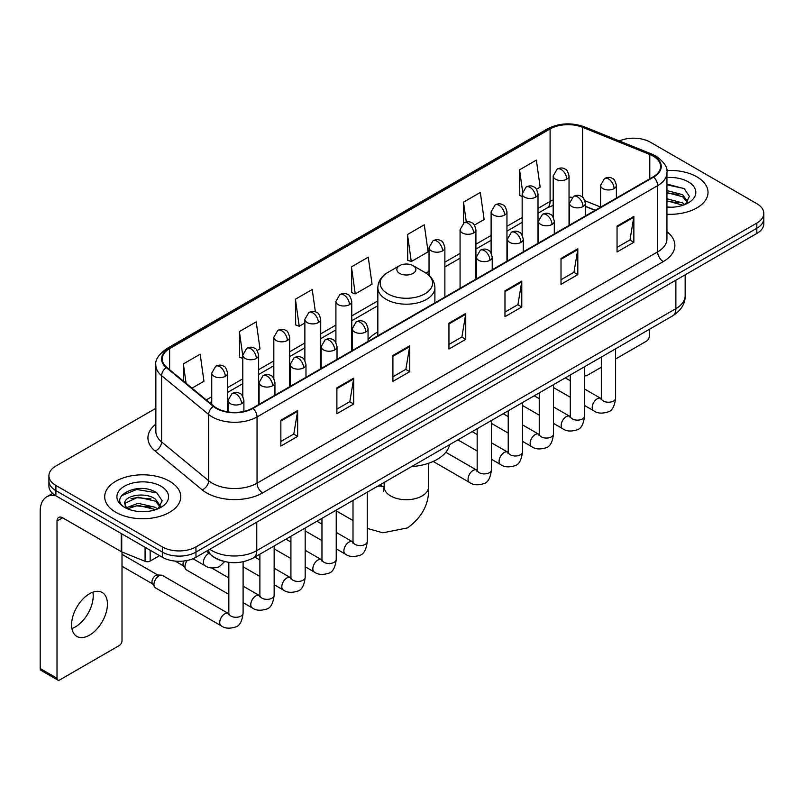 <?xml version="1.0" encoding="UTF-8"?>
<svg xmlns="http://www.w3.org/2000/svg" width="804" height="804" viewBox="0 0 804 804"><rect width="100%" height="100%" fill="white"/><g stroke="black" fill="none" stroke-linecap="round" stroke-linejoin="round"><path stroke-width="1.21" d="M377.84 331.951A41.999 24.251 0 0 0 368.061 339.801M595.121 210.357L585.352 206.407M222.728 561.061A23.768 13.728 180 0 1 213.13 556.569M155.855 408.321L55.888 466.039A23.768 13.728 0 0 0 48.923 475.747L48.923 486.098A23.768 13.728 0 0 0 55.888 495.797L162.348 557.262A23.768 13.728 0 0 0 195.965 557.262L756.835 233.451A23.768 13.728 0 0 0 763.8 223.743L763.8 218.567A23.768 13.728 0 0 1 756.835 228.266A23.768 13.728 0 0 0 763.8 218.567L763.8 213.392A23.768 13.728 0 0 0 756.835 203.683L650.376 142.218A23.768 13.728 0 0 0 619.311 140.951M48.923 475.747A23.768 13.728 0 0 0 55.888 485.445L162.348 546.911A23.768 13.728 0 0 0 195.965 546.911L195.965 552.087L756.835 228.266L195.965 552.087A23.768 13.728 0 0 1 162.348 552.087A23.768 13.728 0 0 0 195.965 552.087L195.965 557.262M55.888 485.445L55.888 490.621L162.348 552.087L55.888 490.621A23.768 13.728 0 0 1 48.923 480.923A23.768 13.728 0 0 0 55.888 490.621L55.888 495.797M696.887 176.84A38.039 21.959 0 0 0 666.787 170.478A38.039 21.959 0 0 1 696.887 176.84A38.039 21.959 0 0 1 708.022 192.367A38.039 21.959 0 0 0 696.887 176.84M169.634 481.244A38.039 21.959 0 0 0 128.178 476.481A38.039 21.959 0 0 0 104.701 496.771A38.039 21.959 0 0 0 115.846 512.299A38.039 21.959 0 0 0 157.293 517.052A38.039 21.959 0 0 0 180.769 496.771A38.039 21.959 0 0 0 169.634 481.244A38.039 21.959 0 0 0 128.178 476.481A38.039 21.959 0 0 0 104.701 496.771A38.039 21.959 0 0 0 115.846 512.299A38.039 21.959 0 0 0 157.293 517.052A38.039 21.959 0 0 0 180.769 496.771A38.039 21.959 0 0 0 169.634 481.244M653.18 156.127A25.356 14.643 180 0 1 660.607 166.478A25.356 14.643 180 0 1 653.18 176.83L252.556 408.13A25.356 14.643 180 0 1 213.854 406.181L166.78 367.358A25.356 14.643 180 0 1 162.197 358.966A25.356 14.643 180 0 1 169.624 348.614L550.087 128.952A25.356 14.643 180 0 1 582.568 127.313L649.793 154.489A25.356 14.643 180 0 1 653.18 156.127M653.632 155.875A25.989 15.005 0 0 0 650.155 154.187L582.93 127.012A25.989 15.005 0 0 0 549.645 128.69L169.172 348.353A25.989 15.005 0 0 0 166.267 367.569L213.341 406.382A25.989 15.005 0 0 0 253.009 408.392L653.632 177.091A25.989 15.005 0 0 0 653.632 155.875M280.857 420.201L280.857 446.079L297.661 436.371L297.661 410.492L280.857 420.201M280.857 441.486L293.802 434.009L297.591 411.357A6.342 3.658 -120 0 0 297.661 410.492M293.691 434.08L297.661 436.371M336.886 387.85L336.886 413.728L353.69 404.02L353.69 378.141L336.886 387.85M336.886 409.135L349.83 401.658L353.629 379.006A6.342 3.658 -120 0 0 353.69 378.141M349.72 401.729L353.69 404.02M392.915 355.499L392.915 381.377L409.728 371.679L409.728 345.79L392.915 355.499M392.915 376.785L405.859 369.317L409.658 346.655A6.342 3.658 -120 0 0 409.728 345.79M405.749 369.378L409.728 371.679M617.04 226.105L617.04 251.984L633.853 242.275L633.853 216.397L617.04 226.105M617.04 247.391L629.984 239.914L633.783 217.261A6.342 3.658 -120 0 0 633.853 216.397M629.874 239.984L633.853 242.275M561.011 258.456L561.011 284.335L577.815 274.626L577.815 248.748L561.011 258.456M561.011 279.742L573.955 272.265L577.754 249.612A6.342 3.658 -120 0 0 577.815 248.748M573.845 272.335L577.815 274.626M504.982 290.797L504.982 316.686L521.786 306.977L521.786 281.098L504.982 290.797M504.982 312.093L517.927 304.615L521.716 281.953A6.342 3.658 -120 0 0 521.786 281.098M517.806 304.676L521.786 306.977M448.944 323.148L448.944 349.026L465.757 339.328L465.757 313.449L448.944 323.148M448.944 344.444L461.898 336.966L465.687 314.304A6.342 3.658 -120 0 0 465.757 313.449M461.777 337.027L465.757 339.328M666.948 214.256A38.039 21.959 0 0 0 708.022 192.367A38.039 21.959 0 0 1 666.948 214.256M195.965 546.911L756.835 223.09A23.768 13.728 0 0 0 763.8 213.392M257.139 350.544L259.993 348.896L256.205 321.861L239.391 331.56L239.662 357.288M191.995 388.151L203.965 381.247L200.166 354.202L183.362 363.91L183.362 381.026M407.487 234.517L411.276 261.551L428.09 251.853L424.291 224.808L407.487 234.517L407.759 260.235M474.43 225.1L484.119 219.502L480.32 192.457L463.516 202.166L463.516 223.19M536.509 189.252L540.147 187.151L536.358 160.107L519.545 169.815L519.816 195.543M315.369 311.841L312.233 289.51L295.42 299.209L295.691 324.937M351.448 266.868L355.247 293.902L372.061 284.194L368.262 257.159L351.448 266.868L351.72 292.586M355.247 293.902L351.448 292.485M411.276 261.551L407.487 260.134M463.516 202.166L466.3 221.984M522.158 196.417L519.545 195.432M519.545 169.815L522.57 191.362M295.42 299.209L299.219 326.253L304.867 322.987M299.219 326.253L295.42 324.836M242.788 358.453L239.391 357.187M239.391 331.56L242.788 355.75M183.362 363.91L186.076 383.267M666.948 207.01L671.672 207.241M666.948 198.789L682.656 202.93L684.747 204.608M666.948 200.839L683.028 205.241M666.948 190.568L682.656 194.709L687.792 201.814M666.948 192.628L682.656 196.759L687.39 202.347M666.948 207.171A25.828 14.914 0 0 0 688.254 202.909A25.828 14.914 0 0 0 688.254 181.815A25.828 14.914 0 0 0 666.948 177.553M685.36 204.347L689.41 196.407L684.284 188.689L666.948 184.076M666.948 184.87L683.933 188.458M666.948 193.091L678.214 194.498M666.948 201.312L678.214 202.719M584.558 375.116A3.96 2.291 120 0 0 585.081 375.659A3.96 2.291 120 0 0 587.061 375.458L601.332 367.227M615.603 358.986L646.456 341.167A3.96 2.291 120 0 0 649.26 336.323L649.26 329.389M399.638 273.4A9.507 5.487 0 0 0 413.085 273.4A9.507 5.487 0 0 0 413.085 265.632L424.894 272.445A26.21 15.125 0 0 1 424.894 293.842A26.21 15.125 0 0 1 387.829 293.842A26.21 15.125 0 0 1 387.829 272.445C381.377 276.285 378.051 281.37 377.84 287.721A28.522 16.472 0 0 0 386.191 299.369A28.522 16.472 0 0 0 417.276 302.937A28.522 16.472 0 0 0 434.894 287.721C434.683 281.37 431.346 276.285 424.894 272.445L413.085 265.632A9.507 5.487 0 0 0 399.638 265.632A9.507 5.487 0 0 0 399.638 273.4M411.598 466.591A43.587 25.165 0 0 0 449.627 444.642M228.838 594.377L186.458 569.915A7.135 4.12 -60 0 1 185.573 569.031A7.135 4.12 -60 0 1 184.98 566.649A7.135 4.12 -60 0 1 187.262 560.458M185.573 569.031L183.443 565.614A5.146 2.975 -60 0 1 183.021 563.895A5.146 2.975 -60 0 1 183.714 561.031M153.946 584.568A7.135 4.12 -60 0 1 158.981 575.835A7.135 4.12 -60 0 1 161.343 575.151A7.135 4.12 -60 0 1 162.549 575.483L228.336 613.462A7.135 4.12 -60 0 0 225.08 613.643A7.135 4.12 -60 0 0 224.768 613.814A7.135 4.12 -60 0 0 220.105 620.095A7.135 4.12 -60 0 0 221.2 625.813L155.423 587.835A7.135 4.12 -60 0 1 154.529 586.95A7.135 4.12 -60 0 1 153.946 584.568M154.529 586.95L152.408 583.543A5.146 2.975 -60 0 1 151.986 581.815A5.146 2.975 -60 0 1 155.624 575.513A5.146 2.975 -60 0 1 157.323 575.011L161.343 575.151M92.892 592.176A25.356 14.643 -60 0 1 75.285 626.949A25.356 14.643 -60 0 1 71.898 628.537M89.505 635.16A25.356 14.643 120 0 0 106.068 612.819A25.356 14.643 120 0 0 102.188 592.498A25.356 14.643 120 0 0 89.505 593.754A25.356 14.643 120 0 0 72.943 616.095A25.356 14.643 120 0 0 76.832 636.416A25.356 14.643 120 0 0 89.505 635.16M150.157 550.227L150.157 561.061L159.544 555.644M55.617 495.646A31.698 18.301 -120 0 0 46.763 496.822A31.698 18.301 -120 0 0 40.2 511.324L40.2 668.546L57.014 678.254L57.014 521.032A7.919 4.573 60 0 1 58.652 517.404A7.919 4.573 60 0 1 62.611 517.796L121.203 551.624L121.203 533.504M57.014 678.254A3.96 2.291 120 0 0 57.828 680.063L41.024 670.365A3.96 2.291 -60 0 1 40.2 668.546M57.828 680.063A3.96 2.291 120 0 0 59.808 679.872L119.203 645.582A3.96 2.291 120 0 0 122.007 640.728L122.007 551.986M150.157 561.061A3.96 2.291 180 0 1 145.082 561.323L121.726 551.876A3.96 2.291 180 0 1 121.203 551.624M138.439 511.475L144.418 511.656M126.57 507.686L138.097 503.284L155.403 507.334L157.494 509.012M127.635 508.791L138.097 505.344L155.775 509.646M126.751 508.48L124.901 504.148A17.909 10.341 0 0 0 127.786 508.932M160.539 506.218L155.403 499.113C144.65 491.093 122.53 496.048 124.901 504.148L124.831 503.354M124.942 504.399L125.434 503.063L138.097 497.123L155.403 501.173L160.137 506.751M158.107 508.761L162.157 500.812L157.031 493.093C138.911 480.068 106.701 497.234 125.303 507.766L126.218 508.329M161.001 486.219A25.828 14.914 0 0 0 124.469 486.219A25.828 14.914 0 0 0 124.469 507.314A25.828 14.914 0 0 0 161.001 507.314A25.828 14.914 0 0 0 161.001 486.219M121.525 495.686L136.69 489.465L156.679 492.862M131.002 498.711L136.69 497.676L150.961 498.902M131.002 506.932L136.69 505.897L150.961 507.123M209.804 549.273A31.698 18.301 0 0 0 211.934 550.629A31.698 18.301 0 0 0 256.757 550.629L675.873 308.656A31.698 18.301 0 0 0 685.159 295.721C685.39 303.58 681.199 310.314 672.586 315.912L253.481 557.886A15.849 9.145 60 0 0 256.757 550.629L256.757 522.168M675.873 280.194L675.873 308.656A15.849 9.145 60 0 1 672.586 315.912M208.517 550.016A15.849 10.603 129.5 0 0 211.281 555.172L206.467 551.202M756.835 233.451L756.835 223.09M162.348 557.262L162.348 546.911M666.948 231.693A39.617 22.874 180 0 1 663.27 261.591L262.647 492.892A7.919 4.573 60 0 1 257.039 483.184L657.662 251.883A31.698 18.301 0 0 0 666.948 238.949L666.948 172.689A31.698 18.301 180 0 1 657.662 185.634A7.919 4.573 -120 0 0 653.632 177.091M262.647 492.892A39.617 22.874 180 0 1 206.608 492.892A39.617 22.874 180 0 1 202.176 489.837L155.102 451.014A39.617 22.874 180 0 1 155.855 424.17M212.216 483.184A31.698 18.301 0 0 0 257.039 483.184L257.039 416.934A31.698 18.301 180 0 1 208.668 414.482L161.594 375.669A31.698 18.301 180 0 1 155.855 365.177L155.855 431.426A31.698 18.301 0 0 0 161.594 441.929L208.668 480.742A31.698 18.301 0 0 0 212.216 483.184M666.948 172.689C668.003 167.745 664.365 162.217 656.024 156.127L651.853 154.107A7.919 3.708 112 0 0 650.155 154.187M651.853 154.107L584.629 126.921C571.503 122.278 559.041 122.952 547.253 128.952A7.919 4.573 60 0 1 549.645 128.69M169.172 348.353A7.919 4.573 -120 0 0 166.78 348.604C158.559 354.524 154.911 360.041 155.855 365.177M166.267 367.569A7.919 5.296 129.5 0 0 161.594 375.669L161.594 441.929A7.919 5.296 -50.5 0 1 155.102 451.014M584.629 126.921A7.919 3.708 112 0 0 582.93 127.012M213.341 406.382A7.919 5.296 129.5 0 0 208.668 414.482L208.668 480.742A7.919 5.296 -50.5 0 1 202.176 489.837M253.009 408.392A7.919 4.573 60 0 1 257.039 416.934L657.662 185.634L657.662 251.883A7.919 4.573 60 0 0 663.27 261.591M169.624 348.614L169.624 369.709M649.793 154.489L649.793 178.789M582.568 127.313L582.568 197.261M600.548 207.04L584.92 200.729M572.207 197.332A25.356 14.643 0 0 0 569.041 197.141M553.192 199.894A25.356 14.643 0 0 0 550.087 201.412L538.007 208.397M550.087 128.952L550.087 201.412A14.261 8.231 60 0 1 547.132 207.945L538.007 213.221M522.158 217.542L506.962 226.316M491.113 235.461L475.918 244.235M460.069 253.391L444.883 262.154M429.034 271.31L425.949 273.089M377.84 300.867L351.76 315.922M335.911 325.077L320.716 333.841M304.867 342.996L289.671 351.77M273.822 360.916L258.637 369.689M242.788 378.835L227.592 387.608M211.743 396.754L206.266 399.92M585.402 206.256A14.261 6.683 -68 0 1 585.352 206.236L595.292 210.256M448.944 323.972L465.687 314.304M504.982 291.621L521.716 281.953M561.011 259.27L577.754 249.612M617.04 226.919L633.783 217.261M392.915 356.323L409.658 346.655M336.886 388.674L353.629 379.006M280.857 421.015L297.591 411.357M428.552 463.275L428.552 486.902A22.19 12.814 180 0 1 422.05 495.967A22.19 12.814 180 0 1 390.674 495.967A22.19 12.814 180 0 1 384.171 486.902L383.578 491.154M377.438 486.319A22.19 12.814 -60 0 1 383.84 487.103L384.171 487.294M367.267 492.5A22.19 12.814 -60 0 1 368.051 491.736M614.075 188.608A7.919 4.573 0 0 0 616.387 185.372C615.13 180.789 613.884 178.548 612.628 178.629C610.336 177.021 607.623 176.98 604.507 178.508A7.919 4.573 60 0 1 608.467 178.9A7.919 4.573 -120 0 1 614.075 188.608A7.919 4.573 0 0 1 602.859 188.608A7.919 4.573 0 0 1 600.548 185.372L604.507 178.508M584.558 405.477L593.694 410.754A7.135 4.12 -60 0 1 592.598 405.035A7.135 4.12 -60 0 1 597.261 398.754A7.135 4.12 -60 0 1 597.573 398.583A7.135 4.12 -60 0 1 600.829 398.402L584.558 389.005M601.744 399.116L601.111 399.648L601.332 398.111A7.135 4.12 -0 0 0 603.422 401.015A7.135 4.12 -0 0 0 613.181 401.196A7.135 4.12 -0 0 0 615.603 398.111C614.618 406.392 612.055 411.015 607.904 411.98C601.945 413.799 597.211 413.387 593.694 410.754M583.031 206.527A7.919 4.573 0 0 0 585.352 203.291C584.096 198.719 582.84 196.467 581.593 196.558C579.292 194.94 576.589 194.9 573.463 196.437A7.919 4.573 60 0 1 577.423 196.829A7.919 4.573 -120 0 1 583.031 206.527A7.919 4.573 0 0 1 571.825 206.527A7.919 4.573 0 0 1 569.503 203.291L573.463 196.437M553.514 423.396L562.649 428.673A7.135 4.12 -60 0 1 561.564 422.954A7.135 4.12 -60 0 1 566.217 416.673A7.135 4.12 -60 0 1 566.539 416.502A7.135 4.12 -60 0 1 569.785 416.321L553.514 406.924M570.699 417.045L570.066 417.567L570.297 416.03A7.135 4.12 -0 0 0 572.388 418.934A7.135 4.12 -0 0 0 582.146 419.115A7.135 4.12 -0 0 0 584.558 416.03C583.583 424.311 581.011 428.934 576.86 429.909C570.9 431.718 566.167 431.306 562.649 428.673M551.986 224.457A7.919 4.573 0 0 0 554.308 221.221C553.051 216.638 551.795 214.387 550.549 214.477C548.258 212.859 545.544 212.819 542.419 214.356A7.919 4.573 60 0 1 546.388 214.748A7.919 4.573 -120 0 1 551.986 224.457A7.919 4.573 0 0 1 540.78 224.457A7.919 4.573 0 0 1 538.459 221.221L542.419 214.356M522.479 441.316L531.615 446.592A7.135 4.12 -60 0 1 530.519 440.883A7.135 4.12 -60 0 1 535.183 434.592A7.135 4.12 -60 0 1 535.494 434.421A7.135 4.12 -60 0 1 538.74 434.24L522.479 424.854M539.665 434.964L539.022 435.487L539.253 433.949A7.135 4.12 -0 0 0 541.343 436.863A7.135 4.12 -0 0 0 551.102 437.034A7.135 4.12 -0 0 0 553.514 433.949C552.539 442.23 549.976 446.853 545.826 447.828C539.866 449.637 535.122 449.225 531.615 446.592M520.942 242.376A7.919 4.573 0 0 0 523.263 239.14C522.007 234.557 520.761 232.306 519.505 232.396C517.213 230.778 514.5 230.738 511.384 232.276A7.919 4.573 60 0 1 515.344 232.668A7.919 4.573 -120 0 1 520.942 242.376A7.919 4.573 0 0 1 509.736 242.376A7.919 4.573 0 0 1 507.414 239.14L511.384 232.276M491.435 459.245L500.57 464.521A7.135 4.12 -60 0 1 499.475 458.803A7.135 4.12 -60 0 1 504.138 452.521A7.135 4.12 -60 0 1 504.45 452.35A7.135 4.12 -60 0 1 507.706 452.16L491.435 442.773M508.62 452.883L507.987 453.406L508.208 451.868A7.135 4.12 -0 0 0 510.299 454.783A7.135 4.12 -0 0 0 520.057 454.963A7.135 4.12 -0 0 0 522.479 451.868C521.494 460.149 518.932 464.782 514.781 465.747C508.821 467.556 504.088 467.154 500.57 464.521M489.907 260.295A7.919 4.573 0 0 0 492.229 257.059C490.973 252.476 489.716 250.235 488.47 250.315C486.169 248.697 483.465 248.657 480.34 250.195A7.919 4.573 60 0 1 484.299 250.587A7.919 4.573 -120 0 1 489.907 260.295A7.919 4.573 0 0 1 478.702 260.295A7.919 4.573 0 0 1 476.38 257.059L480.34 250.195M433.175 461.446L469.526 482.44A7.135 4.12 -60 0 1 468.441 476.722A7.135 4.12 -60 0 1 473.094 470.44A7.135 4.12 -60 0 1 473.415 470.27A7.135 4.12 -60 0 1 476.661 470.089L445.828 452.29M477.576 470.802L476.943 471.335L477.174 469.787A7.135 4.12 -0 0 0 479.264 472.702A7.135 4.12 -0 0 0 489.023 472.883A7.135 4.12 -0 0 0 491.435 469.787C490.46 478.078 487.887 482.701 483.737 483.666C477.777 485.485 473.043 485.073 469.526 482.44M365.74 331.982A7.919 4.573 0 0 0 368.061 328.746C366.805 324.163 365.549 321.922 364.302 322.002C362.001 320.384 359.298 320.344 356.172 321.881A7.919 4.573 60 0 1 360.142 322.273A7.919 4.573 -120 0 1 365.74 331.982A7.919 4.573 0 0 1 354.534 331.982A7.919 4.573 0 0 1 352.212 328.746L356.172 321.881M336.223 548.851L345.368 554.127A7.135 4.12 -60 0 1 344.273 548.408A7.135 4.12 -60 0 1 348.936 542.127A7.135 4.12 -60 0 1 349.248 541.956A7.135 4.12 -60 0 1 352.494 541.775L336.223 532.379M353.418 542.489L352.775 543.022L353.006 541.474A7.135 4.12 -0 0 0 355.097 544.388A7.135 4.12 -0 0 0 364.855 544.569A7.135 4.12 -0 0 0 367.267 541.474C366.292 549.755 363.73 554.388 359.579 555.353C353.619 557.172 348.876 556.76 345.368 554.127M334.695 349.901A7.919 4.573 0 0 0 337.017 346.665C335.76 342.082 334.514 339.841 333.258 339.921C330.967 338.313 328.253 338.273 325.138 339.801A7.919 4.573 60 0 1 329.097 340.203A7.919 4.573 -120 0 1 334.695 349.901A7.919 4.573 0 0 1 323.489 349.901A7.919 4.573 0 0 1 321.168 346.665L325.138 339.801M305.188 566.77L314.324 572.046A7.135 4.12 -60 0 1 313.228 566.328A7.135 4.12 -60 0 1 317.892 560.046A7.135 4.12 -60 0 1 318.203 559.875A7.135 4.12 -60 0 1 321.459 559.695L305.188 550.298M322.374 560.408L321.741 560.941L321.962 559.403A7.135 4.12 -0 0 0 324.052 562.308A7.135 4.12 -0 0 0 333.811 562.488A7.135 4.12 -0 0 0 336.223 559.403C335.248 567.684 332.685 572.307 328.534 573.272C322.575 575.091 317.841 574.679 314.324 572.046M303.661 367.82A7.919 4.573 0 0 0 305.982 364.594C304.726 360.011 303.47 357.76 302.214 357.85C299.922 356.232 297.219 356.192 294.093 357.73A7.919 4.573 60 0 1 298.053 358.122A7.919 4.573 -120 0 1 303.661 367.82A7.919 4.573 0 0 1 292.455 367.82A7.919 4.573 0 0 1 290.133 364.594L294.093 357.73M274.144 584.689L283.279 589.965A7.135 4.12 -60 0 1 282.194 584.257A7.135 4.12 -60 0 1 286.847 577.965A7.135 4.12 -60 0 1 287.169 577.795A7.135 4.12 -60 0 1 290.415 577.614L274.144 568.217M291.329 578.337L290.696 578.86L290.927 577.322A7.135 4.12 -0 0 0 293.008 580.237A7.135 4.12 -0 0 0 302.766 580.408A7.135 4.12 -0 0 0 305.188 577.322C304.213 585.603 301.641 590.226 297.49 591.201C291.53 593.01 286.797 592.598 283.279 589.965M272.616 385.749A7.919 4.573 0 0 0 274.938 382.513C273.682 377.93 272.425 375.679 271.179 375.769C268.878 374.151 266.174 374.111 263.049 375.649A7.919 4.573 60 0 1 267.018 376.041A7.919 4.573 -120 0 1 272.616 385.749A7.919 4.573 0 0 1 261.411 385.749A7.919 4.573 0 0 1 259.089 382.513L263.049 375.649M243.099 602.618L252.245 607.884A7.135 4.12 -60 0 1 251.149 602.176A7.135 4.12 -60 0 1 255.803 595.885A7.135 4.12 -60 0 1 256.124 595.714A7.135 4.12 -60 0 1 259.37 595.533L243.099 586.146M260.295 596.256L259.652 596.779L259.883 595.241A7.135 4.12 -0 0 0 261.973 598.156A7.135 4.12 -0 0 0 271.732 598.327A7.135 4.12 -0 0 0 274.144 595.241C273.169 603.523 270.606 608.146 266.456 609.12C260.496 610.929 255.752 610.517 252.245 607.884M241.572 403.668A7.919 4.573 0 0 0 243.893 400.432C242.637 395.849 241.391 393.608 240.135 393.689C237.843 392.071 235.13 392.03 232.014 393.568A7.919 4.573 60 0 1 235.974 393.96A7.919 4.573 -120 0 1 241.572 403.668A7.919 4.573 0 0 1 230.366 403.668A7.919 4.573 0 0 1 228.045 400.432L232.014 393.568M229.251 614.176L228.607 614.708L228.838 613.161A7.135 4.12 -0 0 0 230.929 616.075A7.135 4.12 -0 0 0 240.687 616.256A7.135 4.12 -0 0 0 243.099 613.161C242.125 621.442 239.562 626.075 235.411 627.04C229.452 628.849 224.718 628.447 221.2 625.813M566.719 179.191A7.919 4.573 0 0 0 569.041 175.965C567.785 171.383 566.539 169.131 565.282 169.222C562.991 167.604 560.277 167.564 557.162 169.101A7.919 4.573 60 0 1 561.122 169.493A7.919 4.573 -120 0 1 566.719 179.191A7.919 4.573 0 0 1 555.514 179.191A7.919 4.573 0 0 1 553.192 175.965L557.162 169.101M535.685 197.121A7.919 4.573 0 0 0 538.007 193.885C536.75 189.302 535.494 187.051 534.248 187.141C531.946 185.523 529.243 185.483 526.117 187.02A7.919 4.573 60 0 1 530.077 187.412A7.919 4.573 -120 0 1 535.685 197.121A7.919 4.573 0 0 1 524.479 197.121A7.919 4.573 0 0 1 522.158 193.885L526.117 187.02M504.641 215.04A7.919 4.573 0 0 0 506.962 211.804C505.706 207.221 504.45 204.98 503.203 205.06C500.902 203.442 498.199 203.402 495.073 204.94A7.919 4.573 60 0 1 499.043 205.332A7.919 4.573 -120 0 1 504.641 215.04A7.919 4.573 0 0 1 493.435 215.04A7.919 4.573 0 0 1 491.113 211.804L495.073 204.94M473.596 232.959A7.919 4.573 0 0 0 475.918 229.723C474.661 225.14 473.415 222.899 472.159 222.979C469.868 221.371 467.154 221.331 464.039 222.859A7.919 4.573 60 0 1 467.998 223.251A7.919 4.573 -120 0 1 473.596 232.959A7.919 4.573 0 0 1 462.39 232.959A7.919 4.573 0 0 1 460.069 229.723L464.039 222.859M442.562 250.878A7.919 4.573 0 0 0 444.883 247.642C443.627 243.069 442.371 240.818 441.115 240.909C438.823 239.29 436.12 239.25 432.994 240.788A7.919 4.573 60 0 1 436.954 241.18A7.919 4.573 -120 0 1 442.562 250.878A7.919 4.573 0 0 1 431.356 250.878A7.919 4.573 0 0 1 429.034 247.642L432.994 240.788M349.438 304.646A7.919 4.573 0 0 0 351.76 301.41C350.504 296.827 349.248 294.586 347.991 294.666C345.7 293.048 342.996 293.008 339.871 294.545A7.919 4.573 60 0 1 343.831 294.937A7.919 4.573 -120 0 1 349.438 304.646A7.919 4.573 0 0 1 338.233 304.646A7.919 4.573 0 0 1 335.911 301.41L339.871 294.545M318.394 322.565A7.919 4.573 0 0 0 320.716 319.329C319.459 314.756 318.203 312.505 316.957 312.595C314.655 310.977 311.952 310.937 308.826 312.475A7.919 4.573 60 0 1 312.786 312.867A7.919 4.573 -120 0 1 318.394 322.565A7.919 4.573 0 0 1 307.188 322.565A7.919 4.573 0 0 1 304.867 319.329L308.826 312.475M287.35 340.494A7.919 4.573 0 0 0 289.671 337.258C288.415 332.675 287.169 330.424 285.912 330.514C283.621 328.896 280.908 328.856 277.792 330.394A7.919 4.573 60 0 1 281.752 330.786A7.919 4.573 -120 0 1 287.35 340.494A7.919 4.573 0 0 1 276.144 340.494A7.919 4.573 0 0 1 273.822 337.258L277.792 330.394M256.315 358.413A7.919 4.573 0 0 0 258.637 355.177C257.38 350.594 256.124 348.343 254.868 348.433C252.577 346.815 249.873 346.775 246.748 348.313A7.919 4.573 60 0 1 250.707 348.705A7.919 4.573 -120 0 1 256.315 358.413A7.919 4.573 0 0 1 245.109 358.413A7.919 4.573 0 0 1 242.788 355.177L246.748 348.313M225.271 376.332A7.919 4.573 0 0 0 227.592 373.096C226.336 368.513 225.08 366.272 223.834 366.353C221.532 364.735 218.829 364.694 215.703 366.232A7.919 4.573 60 0 1 219.663 366.624A7.919 4.573 -120 0 1 225.271 376.332A7.919 4.573 0 0 1 214.065 376.332A7.919 4.573 0 0 1 211.743 373.096L215.703 366.232M224.688 561.584L219.11 566.84C213.14 568.649 208.407 568.237 204.899 565.604A7.135 4.12 -60 0 1 203.422 562.348A7.135 4.12 -60 0 1 208.779 553.433A7.135 4.12 -60 0 1 209.04 553.313M57.014 521.032L62.611 517.796M121.726 533.816L121.726 551.876M145.082 561.323L145.082 547.293M253.481 557.886C240.728 564.297 227.974 564.297 215.221 557.886L211.281 555.172M685.159 295.721L685.159 274.827M547.253 128.952L166.78 348.604M553.192 205.332L547.132 207.945M522.158 222.366L506.962 231.14M491.113 240.285L475.918 249.059M460.069 258.215L444.883 266.978M377.84 305.691L351.76 320.746M335.911 329.901L320.716 338.665M304.867 347.82L289.671 356.594M273.822 365.74L258.637 374.513M242.788 383.659L227.592 392.432M211.743 401.578L209.713 402.754M585.081 375.659L584.558 375.357M428.552 486.902C429.507 503.193 422.532 516.851 407.608 527.886L382.895 532.811L367.267 528.419M353.006 520.54L336.223 510.852M434.894 302.867L434.894 287.721M377.84 335.801L377.84 287.721M399.638 265.632L387.829 272.445M383.84 487.103L379.96 484.862M384.171 482.43L384.171 486.902M615.603 348.815L615.603 398.111M616.387 198.075L616.387 185.372M570.297 397.246L553.514 387.558M601.332 357.056L601.332 398.111M600.548 207.221L600.548 185.372M570.297 380.774L565.272 377.87M584.558 366.735L584.558 416.03M585.352 215.995L585.352 203.291M539.253 415.165L522.479 405.477M570.297 374.976L570.297 416.03M569.503 225.14L569.503 203.291M539.253 398.694L534.228 395.799M553.514 384.664L553.514 433.949M554.308 233.914L554.308 221.221M508.208 433.085L491.435 423.396M539.253 392.895L539.253 433.949M538.459 243.069L538.459 221.221M508.208 416.613L503.193 413.718M522.479 402.583L522.479 451.868M523.263 251.843L523.263 239.14M477.174 451.004L457.888 439.868M508.208 410.814L508.208 451.868M507.414 260.988L507.414 239.14M477.174 434.532L472.149 431.637M491.435 420.502L491.435 469.787M492.229 269.762L492.229 257.059M477.174 428.743L477.174 469.787M476.38 278.908L476.38 257.059M367.267 492.189L367.267 541.474M368.061 341.449L368.061 328.746M321.962 540.61L305.188 530.931M353.006 500.42L353.006 541.474M352.212 350.594L352.212 328.746M321.962 524.148L316.947 521.243M336.223 510.108L336.223 559.403M337.017 359.368L337.017 346.665M290.927 558.539L274.144 548.851M321.962 518.349L321.962 559.403M321.168 368.513L321.168 346.665M290.927 542.067L285.902 539.162M305.188 528.037L305.188 577.322M305.982 377.287L305.982 364.594M259.883 576.458L243.099 566.77M290.927 536.268L290.927 577.322M290.133 386.443L290.133 364.594M259.883 559.986L254.858 557.092M274.144 545.956L274.144 595.241M274.938 395.206L274.938 382.513M175.131 561.081L183.704 566.026M259.883 554.187L259.883 595.241M259.089 404.362L259.089 382.513M228.838 577.905L211.633 567.976M243.099 561.785L243.099 613.161M243.893 411.407L243.893 400.432M122.007 566.257L152.659 583.955M228.838 562.338L228.838 613.161M228.045 411.919L228.045 400.432M122.007 554.358L157.815 575.031M569.041 225.411L569.041 175.965M553.192 217.17L553.192 175.965M538.007 243.331L538.007 193.885M522.158 235.09L522.158 193.885M506.962 261.25L506.962 211.804M491.113 253.009L491.113 211.804M475.918 279.169L475.918 229.723M460.069 288.324L460.069 229.723M444.883 297.098L444.883 247.642M429.034 275.43L429.034 247.642M351.76 350.856L351.76 301.41M335.911 342.625L335.911 301.41M320.716 368.785L320.716 319.329M304.867 360.544L304.867 319.329M289.671 386.704L289.671 337.258M273.822 378.463L273.822 337.258M258.637 404.623L258.637 355.177M242.788 396.382L242.788 355.177M227.592 411.849L227.592 373.096M204.899 565.604L192.97 558.73M211.743 404.432L211.743 373.096M46.763 496.822L52.612 493.435"/></g></svg>

